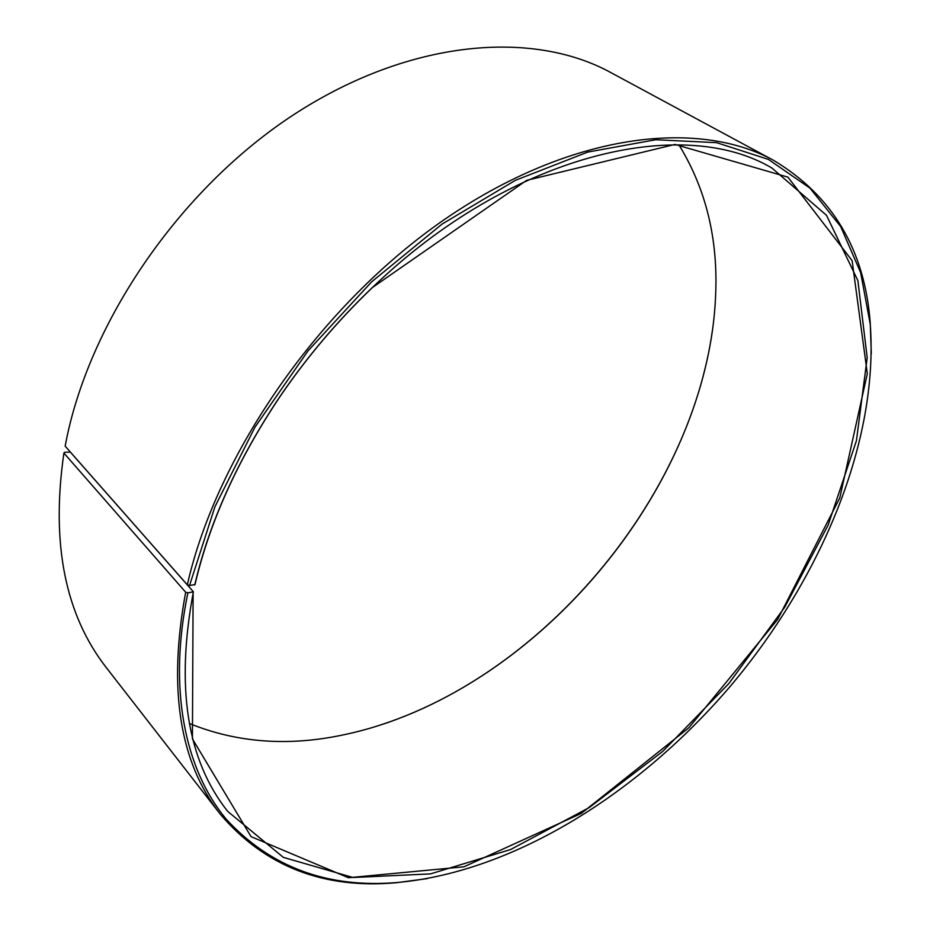 <?xml version="1.0" encoding="UTF-8"?>
<svg xmlns="http://www.w3.org/2000/svg" width="930" height="930" viewBox="0 0 930 930"><rect width="100%" height="100%" fill="white"/><g stroke="black" fill="none" stroke-linecap="round" stroke-linejoin="round"><path stroke-width="1.4" d="M187.325 584.842C216.806 453.817 320.513 304.622 445.017 219.12C569.706 133.443 697.116 118.273 773.748 160.437L610.708 72.517C532.425 29.655 409.595 39.362 294.415 114.227C179.42 188.988 87.804 323.454 65.158 446.144L187.325 584.842L189.534 585.54L195.009 584.528C209.564 522.218 237.731 459.827 279.488 397.354C306.528 357.55 337.439 321.013 372.209 287.754C511.244 153.427 682.376 114.634 771.981 168.086L826.479 215.295L857.89 280.651L867.19 357.666L856.425 440.727L828.107 525.159L784.769 607.162L728.888 683.515L662.858 751.277L589.178 807.6L510.605 849.52L430.474 873.898L352.981 877.502L283.325 857.355L227.734 811.425C186.977 760.124 175.526 686.91 193.382 591.782L70.389 452.131L64.658 452.259L63.903 453.061L185.686 592.224L187.895 592.898L193.382 591.782M678.923 144.859C705.928 188.802 718.169 238.94 715.623 295.263C707.974 488.703 533.308 695.175 343.809 734.77C288.684 746.616 237.22 742.861 189.406 723.505M712.578 329.29C688.863 501.34 542.597 674.227 376.871 726.132M427.254 878.629L396.761 882.675C323.907 889.347 265.155 866.597 220.491 814.448L106.764 668.217C65.112 615.125 50.825 543.411 63.903 453.061M773.748 160.437C832.594 195.835 864.761 250.019 870.248 322.966L871.317 353.702M220.491 814.448C179.444 762.449 167.842 688.374 185.686 592.224M189.534 585.54L214.9 506.838L254.983 427.149L308.132 350.738L371.64 281.837L442.017 224.13L515.336 180.35L587.725 152.09L655.743 139.744L716.635 142.662L768.424 159.425L809.949 188.093L840.673 226.536L860.645 272.595L870.248 324.198C878.862 441.541 821.388 577.925 731.085 685.364C640.096 792.221 515.127 871.515 397.982 882.454C327.86 888.522 270.56 867.376 226.083 819.016C184.989 769.47 167.784 689.06 187.895 592.898M194.73 584.947C209.32 522.521 237.534 460.025 279.372 397.424C306.458 357.55 337.416 320.943 372.267 287.626L526.636 180.35L674.982 144.429L787.896 177.13L852.113 260.632L867.318 373.639L839.802 497.864L777.654 619.461L688.874 727.76L581.331 813.39L463.942 866.795L348.436 877.746L251.042 836.64L192.417 738.897L193.115 592.201M870.248 324.198L870.248 322.966M397.982 882.454L396.761 882.675"/></g></svg>

